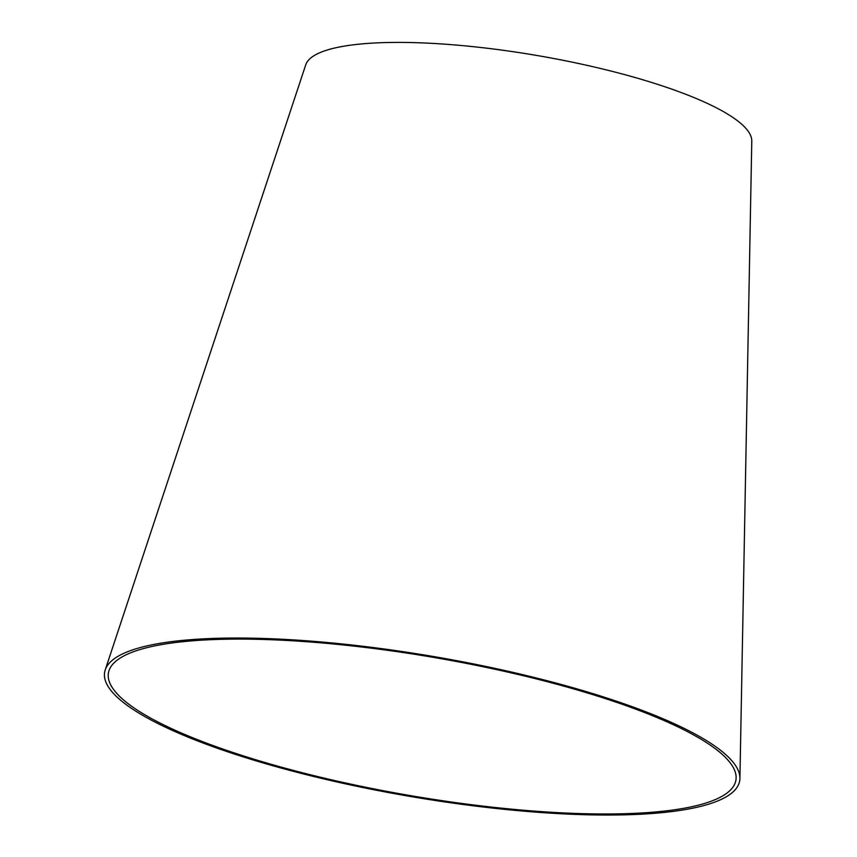 <?xml version="1.0" encoding="UTF-8"?>
<svg xmlns="http://www.w3.org/2000/svg" width="857" height="857" viewBox="0 0 857 857"><rect width="100%" height="100%" fill="white"/><g stroke="black" fill="none" stroke-linecap="round" stroke-linejoin="round"><path stroke-width="1.29" d="M571.137 688.203A318.279 70.07 -170.3 0 0 109.01 670.635A318.279 70.07 -170.3 0 0 410.364 795.607A318.279 70.07 -170.3 0 0 736.12 777.824A318.279 70.07 -170.3 0 0 571.137 688.203M572.937 687.732A322.136 70.917 -170.3 0 0 105.218 669.949A322.136 70.917 -170.3 0 0 410.224 796.442A322.136 70.917 -170.3 0 0 739.923 778.445A322.136 70.917 -170.3 0 0 572.937 687.732M739.923 778.445L751.782 141.084A226.387 49.845 -170.3 0 0 634.437 77.334A226.387 49.845 -170.3 0 0 305.735 64.832L105.218 669.949"/></g></svg>

